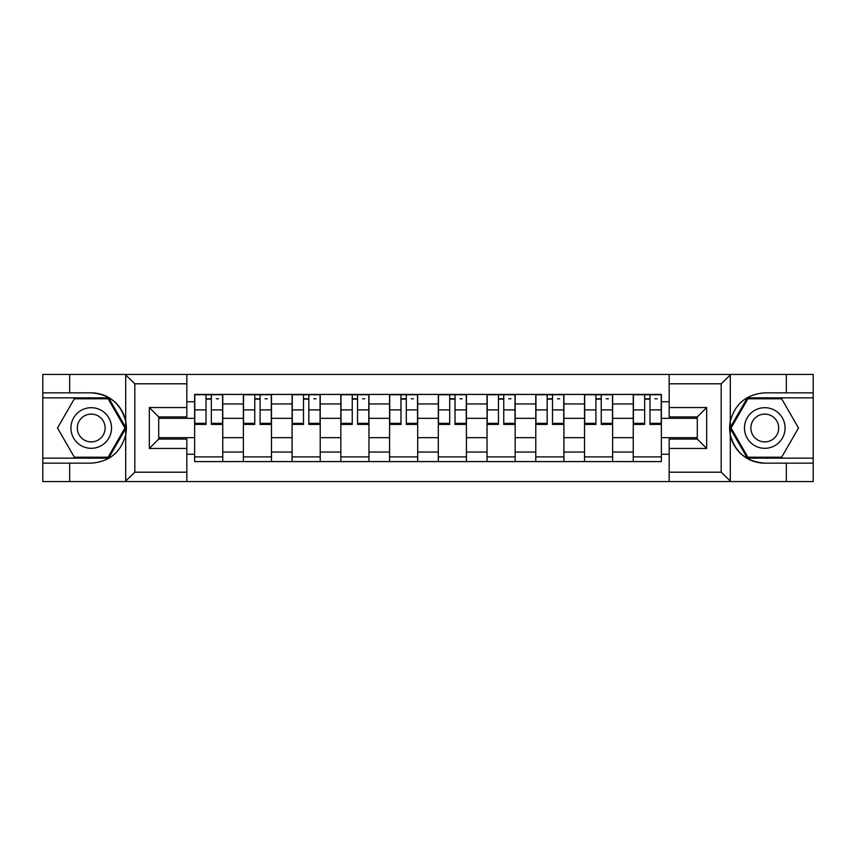 <?xml version="1.0" encoding="UTF-8"?>
<svg xmlns="http://www.w3.org/2000/svg" width="856" height="856" viewBox="0 0 856 856"><rect width="100%" height="100%" fill="white"/><g stroke="black" fill="none" stroke-linecap="round" stroke-linejoin="round"><path stroke-width="1.28" d="M720.099 481.575L813.2 481.575L813.2 397.847L747.374 397.847L729.965 428L747.374 458.153L813.2 458.153M186.822 481.575L669.178 481.575L669.178 439.085L697.298 439.085L697.298 416.915L669.178 416.915L669.178 374.425L186.822 374.425L186.822 416.915L158.702 416.915L158.702 439.085L186.822 439.085L186.822 481.575L125.147 481.575L134.809 472.202L186.822 472.202M125.147 481.575L42.8 481.575L42.8 463.15L69.668 463.15L69.668 481.575L135.901 481.575M135.901 374.425L42.8 374.425L42.8 458.153L108.626 458.153L126.035 428L108.626 397.847L42.8 397.847M669.178 374.425L813.2 374.425L813.2 392.851L786.332 392.851L786.332 374.425L720.099 374.425M243.371 461.587L243.371 403.946L222.753 403.946L222.753 461.587M222.753 403.946L222.753 394.413M243.371 403.946L243.371 394.413M271.48 394.413L271.48 461.587M292.099 461.587L292.099 394.413M320.219 394.413L320.219 461.587M340.838 461.587L340.838 394.413M368.957 394.413L368.957 461.587M389.576 461.587L389.576 394.413M417.685 394.413L417.685 461.587M438.315 461.587L438.315 394.413M466.424 394.413L466.424 461.587M487.043 461.587L487.043 394.413M515.162 394.413L515.162 461.587M535.781 461.587L535.781 394.413M563.901 394.413L563.901 461.587M584.52 461.587L584.52 394.413M612.629 394.413L612.629 461.587M633.247 461.587L633.247 394.413M633.247 437.684L612.629 437.684M584.52 437.684L563.901 437.684M535.781 437.684L515.162 437.684M487.043 437.684L466.424 437.684M438.315 437.684L417.685 437.684M389.576 437.684L368.957 437.684M340.838 437.684L320.219 437.684M292.099 437.684L271.48 437.684M243.371 437.684L222.753 437.684M633.247 418.317L612.629 418.317M584.52 418.317L563.901 418.317M535.781 418.317L515.162 418.317M487.043 418.317L466.424 418.317M438.315 418.317L417.685 418.317M389.576 418.317L368.957 418.317M340.838 418.317L320.219 418.317M292.099 418.317L271.48 418.317M243.371 418.317L222.753 418.317M158.702 437.684L194.633 437.684L194.633 418.317L158.702 418.317M186.822 401.753L194.633 401.753L194.633 418.317M697.298 418.317L661.367 418.317L661.367 394.413L194.633 394.413L194.633 401.753M661.367 401.753L669.178 401.753M669.178 454.247L661.367 454.247L661.367 437.684L697.298 437.684M194.633 437.684L194.633 461.587L661.367 461.587L661.367 454.247M194.633 454.247L186.822 454.247M661.367 418.317L661.367 437.684M222.753 456.901L194.633 456.901M206.029 399.099L211.346 399.099M271.48 456.901L243.371 456.901M254.767 399.099L260.085 399.099M320.219 456.901L292.099 456.901M303.505 399.099L308.813 399.099M368.957 456.901L340.838 456.901M352.244 399.099L357.551 399.099M417.685 456.901L389.576 456.901M400.972 399.099L406.29 399.099M466.424 456.901L438.315 456.901M449.71 399.099L455.028 399.099M515.162 456.901L487.043 456.901M498.449 399.099L503.756 399.099M563.901 456.901L535.781 456.901M547.187 399.099L552.495 399.099M612.629 456.901L584.52 456.901M595.915 399.099L601.233 399.099M661.367 456.901L633.247 456.901M644.654 399.099L649.972 399.099M211.346 423.335L222.592 423.335L222.592 424.405L211.346 424.405L211.346 394.734L222.592 394.734L216.343 394.734M222.592 423.335L222.592 394.734M206.029 398.789L211.346 398.789M216.343 398.789L218.526 398.789M215.873 394.734L194.783 394.734L194.783 424.405L206.029 424.405L206.029 394.734L201.502 394.734M260.085 423.335L271.331 423.335L271.331 424.405L260.085 424.405L260.085 394.734L271.331 394.734L265.082 394.734M271.331 423.335L271.331 394.734M254.767 398.789L260.085 398.789M265.082 398.789L267.265 398.789M264.611 394.734L243.521 394.734L243.521 424.405L254.767 424.405L254.767 394.734L250.241 394.734M308.813 423.335L320.058 423.335L320.058 424.405L308.813 424.405L308.813 394.734L320.058 394.734L313.81 394.734M320.058 423.335L320.058 394.734M303.505 398.789L308.813 398.789M313.81 398.789L316.003 398.789M313.35 394.734L292.26 394.734L292.26 424.405L303.505 424.405L303.505 394.734L298.979 394.734M69.668 463.15L91.228 463.15C109.365 461.791 120.857 452.343 125.704 434.805L125.704 421.195C120.857 403.658 109.365 394.209 91.228 392.851L42.8 392.851M42.8 463.15L42.8 458.153M186.822 383.798L134.809 383.798L125.147 374.425L69.668 374.425L69.668 392.851M125.147 374.425L186.822 374.425M91.228 392.851A35.15 35.15 0 0 1 125.704 434.805L125.704 481.307M158.702 416.915L149.329 407.542L186.822 407.542M186.822 448.458L149.329 448.458L158.702 439.085M730.853 374.425L721.191 383.798L669.178 383.798M786.332 392.851L764.772 392.851C746.635 394.209 735.144 403.658 730.296 421.195L730.296 434.805C735.144 452.343 746.635 461.791 764.772 463.15L813.2 463.15M813.2 392.851L813.2 397.847M669.178 472.202L721.191 472.202L730.853 481.575L786.332 481.575L786.332 463.15M730.853 481.575L669.178 481.575M764.772 463.15A35.15 35.15 0 0 1 730.296 421.195L730.296 374.693M697.298 439.085L706.671 448.458L669.178 448.458M669.178 407.542L706.671 407.542L697.298 416.915M70.92 428A20.309 20.309 0 0 0 91.228 448.309A20.309 20.309 0 0 0 111.526 428A20.309 20.309 0 0 0 91.228 407.691A20.309 20.309 0 0 0 70.92 428M77.318 428A13.899 13.899 0 0 0 91.228 441.899A13.899 13.899 0 0 0 105.128 428A13.899 13.899 0 0 0 91.228 414.101A13.899 13.899 0 0 0 77.318 428M108.091 398.789L124.955 428L108.091 457.211L74.354 457.211L57.491 428L74.354 398.789L108.091 398.789M744.474 428A20.309 20.309 0 0 0 764.772 448.309A20.309 20.309 0 0 0 785.08 428A20.309 20.309 0 0 0 764.772 407.691A20.309 20.309 0 0 0 744.474 428M750.873 428A13.899 13.899 0 0 0 764.772 441.899A13.899 13.899 0 0 0 778.682 428A13.899 13.899 0 0 0 764.772 414.101A13.899 13.899 0 0 0 750.873 428M781.646 398.789L798.509 428L781.646 457.211L747.909 457.211L731.045 428L747.909 398.789L781.646 398.789M357.551 423.335L368.797 423.335L368.797 424.405L357.551 424.405L357.551 394.734L368.797 394.734L362.548 394.734M368.797 423.335L368.797 394.734M352.244 398.789L357.551 398.789M362.548 398.789L364.742 398.789M362.077 394.734L340.998 394.734L340.998 424.405L352.244 424.405L352.244 394.734L347.707 394.734M406.29 423.335L417.535 423.335L417.535 424.405L406.29 424.405L406.29 394.734L417.535 394.734L411.287 394.734M417.535 423.335L417.535 394.734M400.972 398.789L406.29 398.789M411.287 398.789L413.469 398.789M410.816 394.734L389.726 394.734L389.726 424.405L400.972 424.405L400.972 394.734L396.446 394.734M455.028 423.335L466.274 423.335L466.274 424.405L455.028 424.405L455.028 394.734L466.274 394.734L460.025 394.734M466.274 423.335L466.274 394.734M449.71 398.789L455.028 398.789M460.025 398.789L462.208 398.789M459.554 394.734L438.465 394.734L438.465 424.405L449.71 424.405L449.71 394.734L445.184 394.734M503.756 423.335L515.002 423.335L515.002 424.405L503.756 424.405L503.756 394.734L515.002 394.734L508.753 394.734M515.002 423.335L515.002 394.734M498.449 398.789L503.756 398.789M508.753 398.789L510.946 398.789M508.293 394.734L487.203 394.734L487.203 424.405L498.449 424.405L498.449 394.734L493.923 394.734M552.495 423.335L563.74 423.335L563.74 424.405L552.495 424.405L552.495 394.734L563.74 394.734L557.491 394.734M563.74 423.335L563.74 394.734M547.187 398.789L552.495 398.789M557.491 398.789L559.685 398.789M557.021 394.734L535.942 394.734L535.942 424.405L547.187 424.405L547.187 394.734L542.65 394.734M601.233 423.335L612.479 423.335L612.479 424.405L601.233 424.405L601.233 394.734L612.479 394.734L606.23 394.734M612.479 423.335L612.479 394.734M595.915 398.789L601.233 398.789M606.23 398.789L608.413 398.789M605.759 394.734L584.669 394.734L584.669 424.405L595.915 424.405L595.915 394.734L591.389 394.734M649.972 423.335L661.217 423.335L661.217 424.405L649.972 424.405L649.972 394.734L661.217 394.734L654.968 394.734M661.217 423.335L661.217 394.734M644.654 398.789L649.972 398.789M654.968 398.789L657.151 398.789M654.498 394.734L633.408 394.734L633.408 424.405L644.654 424.405L644.654 394.734L640.128 394.734M584.52 403.946L563.901 403.946M535.781 403.946L515.162 403.946M487.043 403.946L466.424 403.946M438.315 403.946L417.685 403.946M389.576 403.946L368.957 403.946M340.838 403.946L320.219 403.946M292.099 403.946L271.48 403.946M633.247 403.946L612.629 403.946M584.52 452.054L563.901 452.054M535.781 452.054L515.162 452.054M487.043 452.054L466.424 452.054M438.315 452.054L417.685 452.054M389.576 452.054L368.957 452.054M340.838 452.054L320.219 452.054M292.099 452.054L271.48 452.054M243.371 452.054L222.753 452.054M633.247 452.054L612.629 452.054M211.346 409.896L222.592 409.896M194.783 423.335L206.029 423.335M194.783 409.896L206.029 409.896M260.085 409.896L271.331 409.896M243.521 423.335L254.767 423.335M243.521 409.896L254.767 409.896M308.813 409.896L320.058 409.896M292.26 423.335L303.505 423.335M292.26 409.896L303.505 409.896M125.704 421.195L125.704 374.693M134.809 383.798L134.809 472.202M149.329 448.458L149.329 407.542M730.296 434.805L730.296 481.307M721.191 472.202L721.191 383.798M706.671 407.542L706.671 448.458M357.551 409.896L368.797 409.896M340.998 423.335L352.244 423.335M340.998 409.896L352.244 409.896M406.29 409.896L417.535 409.896M389.726 423.335L400.972 423.335M389.726 409.896L400.972 409.896M455.028 409.896L466.274 409.896M438.465 423.335L449.71 423.335M438.465 409.896L449.71 409.896M503.756 409.896L515.002 409.896M487.203 423.335L498.449 423.335M487.203 409.896L498.449 409.896M552.495 409.896L563.74 409.896M535.942 423.335L547.187 423.335M535.942 409.896L547.187 409.896M601.233 409.896L612.479 409.896M584.669 423.335L595.915 423.335M584.669 409.896L595.915 409.896M649.972 409.896L661.217 409.896M633.408 423.335L644.654 423.335M633.408 409.896L644.654 409.896"/></g></svg>
